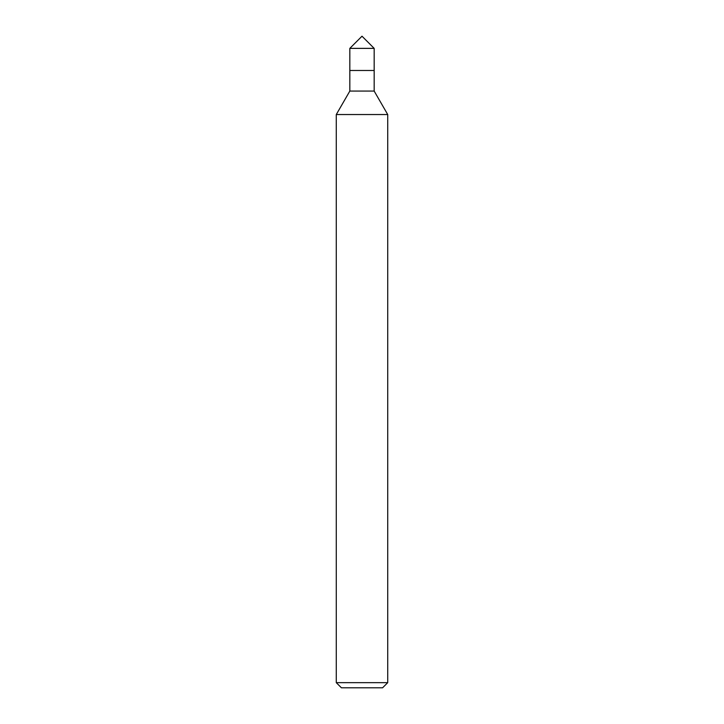 <?xml version="1.0" encoding="UTF-8"?>
<svg xmlns="http://www.w3.org/2000/svg" width="724" height="724" viewBox="0 0 724 724"><rect width="100%" height="100%" fill="white"/><g stroke="black" fill="none" stroke-linecap="round" stroke-linejoin="round"><path stroke-width="1.09" d="M387.72 682.66L336.28 682.66L341.42 687.8L382.58 687.8L387.72 682.66L387.72 114.537L336.28 114.537L349.828 91.07L374.172 91.07L387.72 114.537M349.828 91.07L349.828 70.49L374.172 70.49L374.172 48.372L349.828 48.372L362 36.2L374.172 48.372M349.828 48.372L349.828 70.49L374.172 70.49L374.172 91.07M336.28 682.66L336.28 114.537"/></g></svg>
